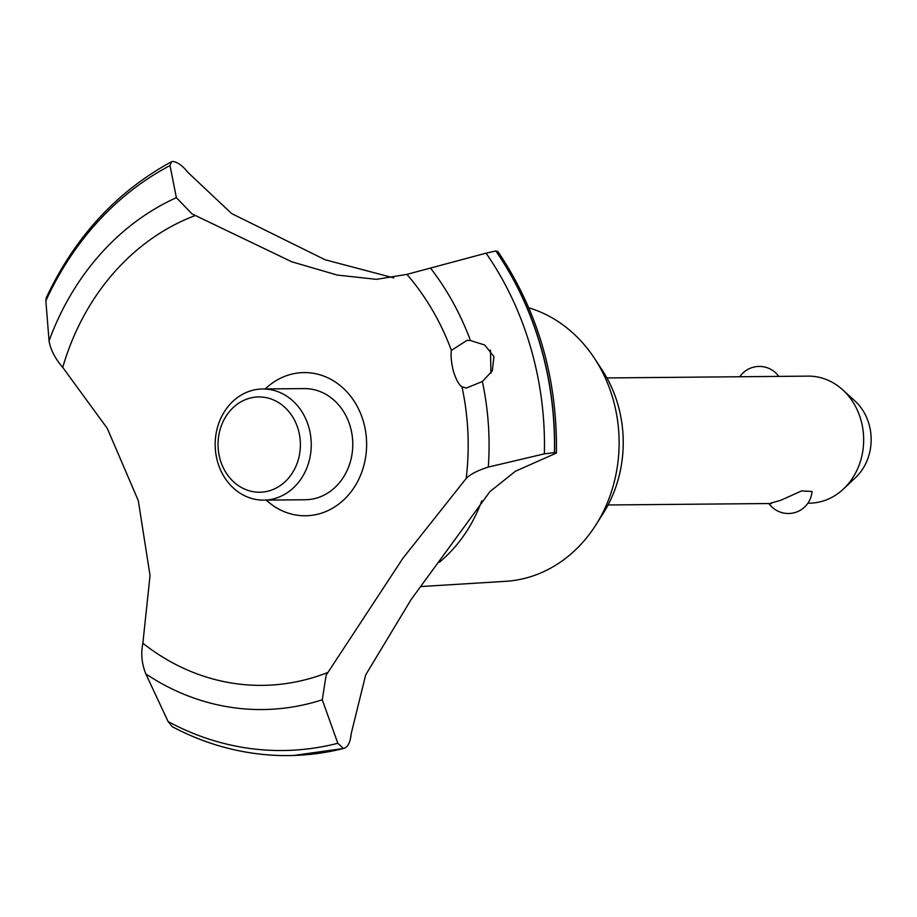 <?xml version="1.0" encoding="UTF-8"?>
<svg xmlns="http://www.w3.org/2000/svg" width="917" height="917" viewBox="0 0 917 917"><rect width="100%" height="100%" fill="white"/><g stroke="black" fill="none" stroke-linecap="round" stroke-linejoin="round"><path stroke-width="1.38" d="M528.777 307.791A139.097 120.219 89.5 0 1 594.468 358.329A139.097 120.219 89.5 0 1 595.958 524.799A139.097 120.219 89.5 0 1 537.236 574.386A139.097 120.219 89.5 0 1 505.599 581.332L421.075 586.536M495.833 250.949A311.253 269.013 89.5 0 1 540.457 345.869A311.253 269.013 89.5 0 1 554.43 452.631L556.436 453.032C557.433 378.079 537.912 310.897 497.851 251.476L495.833 250.949L486.067 253.161L406.907 274.378L376.463 279.341L337.318 275.077L291.835 261.815L192.1 213.936L176.373 197.671L170.012 165.576L171.49 161.77L172.9 161.415C177.772 162.229 182.85 165.977 188.168 172.648L231.669 213.581L325.111 259.763L393.737 277.908M171.49 161.77C116.665 191.561 74.919 236.918 46.228 297.842L45.85 300.868L49.059 340.883C50.469 349.572 55.031 358.421 62.734 367.396A240.804 208.125 89.5 0 1 193.693 216.137A240.804 208.125 89.5 0 1 194.977 215.644M62.734 367.408L107.278 428.365L138.295 500.636L150.044 575.532L142.869 643.218C140.771 653.546 141.745 663.759 145.814 673.892L168.063 721.507L172.201 726.654C201.19 742.025 231.623 751.31 263.5 754.485A311.253 269.013 89.5 0 0 288.282 755.585L288.442 755.585A311.253 269.013 89.5 0 1 288.362 755.585M556.436 453.032L515.411 471.246L489.919 491.65L411.068 599.626L365.688 674.878L351.177 733.772C350.351 742.506 347.784 747.424 343.462 748.501L337.846 743.274L322.257 699.786L326.12 675.233L402.907 558.27L466.191 478.445C470.238 474.272 477.608 470.49 488.314 467.085L544.377 453.846L554.43 452.631M495.994 250.949A311.253 269.013 89.5 0 1 540.617 345.869A311.253 269.013 89.5 0 1 554.59 452.631M493.931 356.598L492.269 370.915L482.353 381.518L466.352 388.029L461.996 386.882C459.05 384.957 456.219 379.89 453.525 371.683C451.336 363.04 450.614 355.945 451.393 350.386L466.959 340.379L470.444 340.516L484.749 345.033L493.931 356.598M490.492 350.065L490.916 373.208M807.9 503.181L809.344 503.169A63.525 54.905 -90.5 0 0 826.274 499.914A63.525 54.905 -90.5 0 0 843.548 488.91A63.525 54.905 -90.5 0 0 842.654 389.782A63.525 54.905 -90.5 0 0 808.198 376.13L778.774 376.394A23.819 23.819 0 0 0 739.778 376.749M771.495 503.422C766.589 504.407 769.672 503.376 780.745 500.315L801.584 490.916L812.026 491.466M842.654 389.782L854.919 400.947A49.071 42.411 89.5 0 1 855.607 477.528L843.548 488.91M246.077 399.388A47.638 41.173 -90.5 0 0 220.183 459.658A47.638 41.173 -90.5 0 0 272.338 489.781A47.638 41.173 -90.5 0 0 298.243 429.511A47.638 41.173 -90.5 0 0 246.077 399.388M278.527 497.278A55.582 48.039 89.5 0 1 263.706 500.132A55.582 48.039 89.5 0 1 215.839 453.663A55.582 48.039 89.5 0 1 247.888 391.823A55.582 48.039 89.5 0 1 262.709 388.968A55.582 48.039 89.5 0 1 310.576 435.426A55.582 48.039 89.5 0 1 278.527 497.278M778.728 376.394L606.928 377.942M262.709 388.968L304.238 388.602A55.582 48.039 89.5 0 1 352.105 435.059A55.582 48.039 89.5 0 1 320.056 496.899A55.582 48.039 89.5 0 1 305.246 499.754L263.706 500.132M461.996 386.882A240.804 208.125 89.5 0 1 466.191 478.445M293.589 755.482L343.462 748.501A311.253 269.013 89.5 0 1 293.589 755.482A311.253 269.013 89.5 0 1 288.442 755.585M327.713 672.505A240.804 208.125 89.5 0 1 326.429 673.009A240.804 208.125 89.5 0 1 142.869 643.218M406.907 274.378A240.804 208.125 89.5 0 1 451.393 350.386M265.231 388.946A71.606 61.886 89.5 0 1 363.396 421.522A71.606 61.886 89.5 0 1 340.287 502.894A71.606 61.886 89.5 0 1 266.228 500.109M481.792 500.774A146.101 126.271 89.5 0 1 439.415 562.259M343.302 748.501A311.253 269.013 89.5 0 1 288.282 755.585M594.468 358.329L601.988 369.757A119.898 103.621 89.5 0 1 603.271 513.245L595.958 524.799M482.353 381.518A264.979 229.021 89.5 0 1 488.303 467.085M486.067 253.161A306.14 264.589 89.5 0 1 530.668 347.543A306.14 264.589 89.5 0 1 544.377 453.846M430.486 268.085A264.979 229.021 89.5 0 1 470.444 340.516M337.846 743.274A306.14 264.589 89.5 0 1 168.063 721.507M322.257 699.786A264.979 229.021 89.5 0 1 145.803 673.88M49.059 340.883A264.979 229.021 89.5 0 1 176.373 197.671M45.85 300.868A306.14 264.589 89.5 0 1 170.012 165.576M608.063 504.98L768.95 503.536M768.904 503.536A23.819 23.819 0 0 0 812.038 491.466"/></g></svg>
